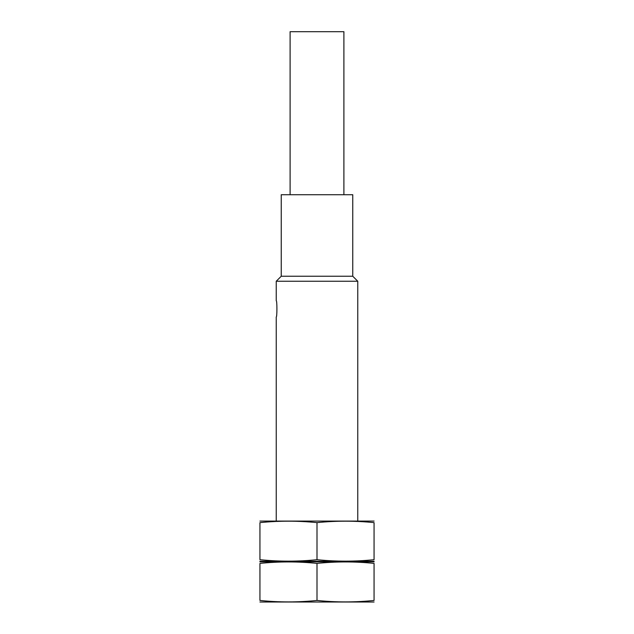 <?xml version="1.0" encoding="UTF-8"?>
<svg xmlns="http://www.w3.org/2000/svg" width="634" height="634" viewBox="0 0 634 634"><rect width="100%" height="100%" fill="white"/><g stroke="black" fill="none" stroke-linecap="round" stroke-linejoin="round"><path stroke-width="0.95" d="M276.242 520.783L276.242 317C277.129 317.491 277.137 300.215 276.242 300.698L276.242 281.242L357.758 281.242L357.758 520.783M276.242 281.242L281.242 276.242L352.758 276.242L357.758 281.242M281.242 276.242L281.242 194.725L352.758 194.725L352.758 276.242M290.103 194.725L290.103 31.7L343.897 31.7L343.897 194.725M374.076 561.835L259.924 561.835M259.94 563.388C278.96 561.447 297.98 561.447 317 563.388C336.02 561.447 355.04 561.447 374.06 563.388L374.06 600.453C355.04 602.395 336.02 602.395 317 600.453C297.98 602.395 278.96 602.395 259.94 600.453L259.94 563.388M374.076 602.007L259.924 602.007M317 600.453L317 563.388M374.076 521.077L259.924 521.077M259.94 522.63C278.96 520.696 297.98 520.696 317 522.63C336.02 520.696 355.04 520.696 374.06 522.63L374.06 559.695C355.04 561.637 336.02 561.637 317 559.695C297.98 561.637 278.96 561.637 259.94 559.695L259.94 522.63M374.076 561.249L259.924 561.249M317 559.695L317 522.63"/></g></svg>
